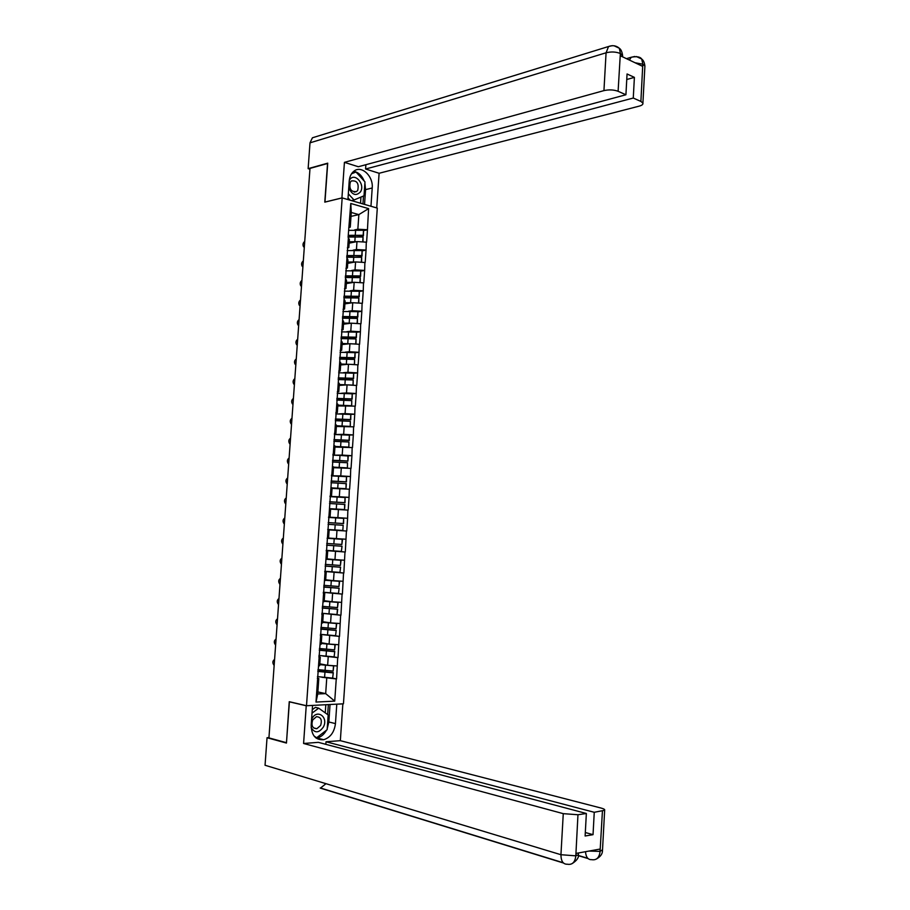<?xml version="1.0" encoding="UTF-8"?>
<svg xmlns="http://www.w3.org/2000/svg" width="910" height="910" viewBox="0 0 910 910"><rect width="100%" height="100%" fill="white"/><g stroke="black" fill="none" stroke-linecap="round" stroke-linejoin="round"><path stroke-width="1.36" d="M343.445 703.817L377.297 208.094L342.171 197.902L306.499 705.728L343.445 703.817M351.01 216.375L358.858 214.612L368.596 208.618L350.771 203.476L348.098 237.271L349.394 239.592L348.837 247.577L347.358 247.861M368.596 208.618L367.447 229.809L363.682 230.594M349.144 243.163L356.982 241.582L366.593 242.174L367.447 229.809M366.286 242.094L366.048 250.113L362.271 250.841M347.734 263.354L355.583 261.921L365.194 262.501L366.048 250.113M364.887 262.433L364.648 270.475L360.861 271.123M346.323 283.59L354.172 282.293L363.795 282.885L364.648 270.475M363.488 282.817L363.249 290.87L359.439 291.462M344.913 303.86L352.75 302.723L362.396 303.314L363.249 290.87M362.089 303.246L361.839 311.311L358.017 311.834M343.491 324.188L351.34 323.186L360.986 323.789L361.839 311.311M360.678 323.721L360.428 331.797L356.584 332.252M342.08 344.549L349.918 343.707L359.575 344.298L360.428 331.797M359.268 344.242L359.018 352.341L355.139 352.727M340.647 364.967L348.485 364.262L358.165 364.864L359.018 352.341M357.846 364.808L357.607 372.918L353.694 373.236M339.225 385.419L347.063 384.873L356.743 385.476L357.607 372.918M356.436 385.419L356.185 393.541L352.068 393.802M337.803 405.928L355.321 406.133L356.185 393.541M355.014 406.087L354.763 414.221L350.145 414.425M336.37 426.471L353.899 426.835L354.763 414.221M353.592 426.79L353.342 434.935L348.018 435.071M334.925 447.072L352.477 447.584L353.342 434.935M352.159 447.538L351.92 455.705L345.493 455.739M333.492 467.706L351.044 468.377L351.92 455.705M350.737 468.343L350.486 476.522L342.126 476.408M332.048 488.397L349.611 489.216L350.486 476.522M349.303 489.182L349.053 497.372L336.427 496.962M330.603 509.134L348.177 510.1L349.053 497.372M347.859 510.078L347.609 518.279L328.555 517.289M321.89 677.267L336.256 678.917L334.732 701.132L315.998 702.065L328.01 529.813L346.733 531.042L347.609 518.279M346.426 531.019L345.299 552.017L326.246 550.436M326.235 550.607L345.299 552.017M344.981 552.006L343.855 573.05L332.98 571.935M324.779 571.457L343.855 573.05M343.536 573.038L342.399 594.128L334.766 593.195M323.323 592.342L342.399 594.128M342.08 594.116L340.943 615.251L334.914 614.398M322.242 607.823L337.69 609.222L337.03 614.546L321.867 613.272L340.943 615.251M340.636 615.251L339.498 636.42L334.414 635.601M323.198 634.714L339.498 636.42M339.18 636.42L338.031 657.646L333.595 656.838M322.732 655.985L338.031 657.646M337.712 657.646L336.575 678.905L332.582 678.109M348.405 237.362L328.01 529.813M353.137 250.17L356.436 249.533L356.982 241.582M356.436 249.533L365.74 250.034M347.848 245.404L348.837 247.577M351.613 270.486L355.025 269.883L355.583 261.921M346.972 257.939L347.961 260.021L347.404 268.029L345.936 268.291M355.025 269.883L364.341 270.395M346.414 266.004L347.404 268.029M350.054 290.836L353.615 290.279L354.172 282.293M345.538 278.574L346.539 280.507L345.982 288.527L344.503 288.766M353.615 290.279L362.942 290.802M344.97 286.65L345.982 288.527M348.473 311.231L352.193 310.72L352.75 302.723M344.094 299.253L345.106 301.028L344.549 309.07L343.07 309.275M352.193 310.72L361.532 311.243M343.525 307.352L344.549 309.07M346.846 331.672L350.782 331.206L351.34 323.186M342.649 319.979L343.673 321.605L343.115 329.659L341.637 329.841M350.782 331.206L360.121 331.74M342.08 328.089L343.115 329.659M345.152 352.159L349.36 351.738L349.918 343.707M341.193 340.75L342.24 342.228L341.671 350.304L340.203 350.452M349.36 351.738L358.711 352.284M340.636 348.883L341.671 350.304M343.377 372.69L347.927 372.315L348.485 364.262M339.748 361.566L340.795 362.885L340.238 370.984L338.759 371.109M347.927 372.315L357.3 372.861M339.18 369.722L340.238 370.984M341.477 393.257L346.505 392.938L347.063 384.873M338.292 382.427L339.35 383.599L338.793 391.709L337.314 391.812M346.505 392.938L355.878 393.495M337.724 390.595L338.793 391.709M339.328 413.868L345.072 413.606L345.629 405.519M336.837 403.346L337.906 404.358L337.337 412.492L335.87 412.56M345.072 413.606L354.456 414.175M336.256 411.536L337.337 412.492M336.666 434.502L343.639 434.32L344.196 426.221M335.369 424.299L336.461 425.163L335.892 433.308L334.414 433.353M343.639 434.32L353.034 434.9M334.8 432.512L335.892 433.308M332.537 460.289L339.635 460.54L339.999 455.409L332.889 455.182L342.194 455.091L342.763 446.958M333.902 445.308L335.005 446.014L334.436 454.181L332.958 454.192M342.194 455.091L351.601 455.671M333.333 453.533L334.436 454.181M331.456 475.771L340.761 475.896L341.318 467.751M332.434 466.364L333.549 466.91L332.98 475.1L331.502 475.077M340.761 475.896L350.168 476.487M331.866 474.611L332.98 475.1M330.012 496.45L339.316 496.746L339.874 488.59M330.967 487.464L332.093 487.862L331.513 496.064L330.046 496.018M339.316 496.746L348.735 497.349M330.387 495.734L331.513 496.064M328.567 517.176L337.86 517.654L338.429 509.475M329.488 508.61L330.626 508.849L330.057 517.073L328.578 517.005M337.86 517.654L347.301 518.256M328.908 516.903L330.057 517.073M328.59 538.049L336.416 538.606L336.984 530.405M329.158 529.893L328.59 538.14L327.429 538.117M336.416 538.606L345.857 539.221M327.134 558.888L334.96 559.604L335.528 551.38M326.531 551.062L327.691 550.982L326.224 550.857M327.691 550.982L327.111 559.24L325.951 559.388M334.96 559.604L344.412 560.219M325.678 579.784L333.504 580.648L334.072 572.413M325.041 572.356L326.212 572.117L324.745 571.969M326.212 572.117L325.643 580.398L324.461 580.694M333.504 580.648L342.968 581.274M324.222 600.714L332.036 601.737L332.616 593.479M323.55 593.707L324.745 593.309L323.266 593.127M324.745 593.309L324.165 601.601L322.97 602.056M332.036 601.737L341.523 602.374M322.766 621.701L330.58 622.872L331.149 614.603M322.06 615.092L323.266 614.534L321.787 614.33M323.266 614.534L322.686 622.849L321.48 623.475M330.58 622.872L340.067 623.521M321.298 642.733L329.113 644.064L329.682 635.771M320.57 636.534L321.776 635.817L320.309 635.578M321.776 635.817L321.196 644.155L319.979 644.94M329.113 644.064L338.611 644.712M319.831 663.811L327.634 665.301L328.214 656.986M319.069 658.032L320.286 657.145L318.818 656.872M320.286 657.145L319.706 665.506L318.477 666.45M327.634 665.301L337.144 665.961M268.973 737.282L273.364 676.335M317.863 691.918L325.678 693.625L326.736 678.257M317.567 679.565L318.796 678.53L317.328 678.223M318.796 678.53L317.726 693.977L325.678 693.625L334.732 701.132M315.998 702.065L317.726 693.977M306.499 705.728L289.243 701.701L286.491 742.64M286.32 742.662L268.928 737.896L309.991 168.407L327.543 163.504L324.79 202.145L342.171 197.902M305.737 227.159L309.923 169.431M354.65 229.9L357.846 229.229L358.858 214.612L351.283 212.474L350.259 227.159L348.78 227.477M357.846 229.229L367.139 229.73M349.281 224.85L350.259 227.159M350.771 203.476L351.283 212.474M317.931 669.623L333.128 671.091L333.492 665.847L319.763 664.653M319.785 664.334L326.838 665.153M317.442 676.619L332.639 678.109L333.31 672.661L317.84 670.92M317.806 671.387L333.003 672.865M274.592 659.42C272.477 660.922 272.306 662.901 274.069 665.346L274.16 665.381M332.639 678.109L333.31 672.661M333.128 671.091L333.788 665.733M319.41 648.477L334.596 649.877L334.948 644.644L321.241 643.495M321.264 643.234L328.851 644.018M318.921 655.45L334.107 656.872L334.778 651.469L319.319 649.842M319.285 650.24L334.471 651.64M276.048 639.082C273.955 640.583 273.774 642.551 275.502 644.974L275.628 645.031M334.107 656.872L334.778 651.469M334.596 649.877L335.255 644.485M320.877 627.377L336.052 628.696L336.416 623.475L322.709 622.383M322.732 622.167L336.416 623.475M320.4 634.338L335.574 635.681L336.234 630.323L320.786 628.81M320.764 629.129L335.926 630.459M277.516 618.789C275.434 620.29 275.241 622.247 276.924 624.658L277.084 624.726M335.574 635.681L336.234 630.323M336.052 628.696L336.711 623.35M322.345 606.322L337.508 607.573L337.872 602.363L324.176 601.317M324.199 601.146L337.872 602.363M322.231 608.073L337.69 609.222M278.972 598.541C276.913 600.043 276.697 601.988 278.346 604.377L278.551 604.467M337.03 614.546L337.382 609.336M337.508 607.573L338.167 602.272M323.812 585.323L338.964 586.495L339.316 581.297L325.643 580.296M325.655 580.182L339.316 581.297M323.334 592.251L338.486 593.445L339.134 588.178L323.71 586.882M323.698 587.075L338.838 588.247M280.439 578.339C278.38 579.829 278.164 581.763 279.768 584.14L280.007 584.254M338.486 593.445L339.134 588.178M338.964 586.495L339.612 581.24M325.279 564.371L340.408 565.463L340.772 560.276L326.69 559.297M327.02 559.252L340.772 560.276M324.79 571.275L339.93 572.401L340.59 567.18L325.166 565.997M325.154 566.111L340.295 567.214M281.884 558.171C279.848 559.673 279.62 561.595 281.19 563.95L281.463 564.075M339.93 572.401L340.59 567.18M340.408 565.463L341.068 560.253M311.163 727.568C314.769 733.392 318.841 733.21 323.38 727.01C328.806 717.069 316.851 708.469 311.88 718.866L311.573 719.503M320.604 725.486C322.288 719.89 320.9 716.966 316.43 716.705L312.721 719.912C311.027 725.497 312.392 728.432 316.839 728.728L320.604 725.486M312.266 709.709L315.372 707.377L318.682 708.151L328.169 714.964L327.145 729.683L316.623 737.783L313.973 735.928M312.016 713.156L318.682 708.151M315.349 737.441L316.623 737.783M348.757 187.813C352.09 195.013 355.981 196.378 360.451 191.896C365.581 184.161 354.252 171.683 349.542 180.032L349.269 180.533M357.755 190.281C359.086 183.399 356.97 180.282 351.397 180.954L350.293 182.159C348.951 189.052 351.055 192.169 356.606 191.532L357.755 190.281M351.942 173.184L355.992 172.013L364.978 181.898L364.011 195.786L354.047 199.984L348.337 193.819M350.213 200.234L348.041 197.902M351.488 173.821L355.992 172.013M351.453 200.598L354.047 199.984M306.238 705.762L303.587 743.481L563.267 813.654L577.964 814.746L575.803 856.06C575.006 862.339 572.208 865.046 567.396 864.227C563.165 864.386 561.015 861.213 560.947 854.717L265.049 765.264L267.039 737.726L286.457 743.06L289.391 701.826L306.238 705.762L312.562 705.432L311.186 725.168C311.447 735.416 315.622 740.262 323.698 739.716C330.421 737.544 334.334 732.175 335.449 723.598L336.791 704.181L342.854 703.874L340.34 740.672L601.089 808.057C603.921 808.819 605.105 809.559 604.649 810.275L594.253 812.289L326.019 741.764L340.34 740.672M303.587 743.481L318.341 742.344L586.359 813.483L577.964 814.746M325.837 744.334L326.019 741.764M267.039 737.726L268.95 737.589M320.183 788.06L563.449 863.01M586.359 813.483L585.119 836.006L593.036 834.663L594.253 812.289M588.975 851.066L599.974 851.385L600.099 849.053L576.11 853.398L575.973 855.775L578.373 854.774L578.476 852.966M325.996 783.681L320.536 788.014L563.176 862.737M593.036 834.663L585.312 832.513M316.191 738.146L317.112 737.987C320.991 737.043 324.108 734.438 326.485 730.184M327.225 728.671L328.84 721.983L335.449 723.598M330.046 704.511L328.84 721.983M327.657 714.6L328.351 704.602M325.257 712.871L325.814 704.727M578.407 854.069L578.373 854.774C578.919 857.595 576.872 860.519 572.253 863.544M585.494 851.692C585.972 857.197 588.019 859.848 591.648 859.654C596.46 860.451 599.258 857.777 600.065 851.623L602.431 811.06M364.899 183.058L365.57 189.621L372.213 187.983C373.464 176.221 361.6 165.006 354.047 171.091C351.226 173.264 349.611 176.563 349.224 181.01L347.927 199.574M372.213 187.983L370.962 206.263M376.729 207.935L379.106 173.275L365.581 169.01L633.269 98.041L640.89 101.431L642.801 64.007L642.528 66.305L620.347 55.76L620.37 53.292L618.106 91.296C613.772 89.703 609.052 89.487 603.944 90.613L606.071 52.791L310.003 142.836L308.137 168.646L327.725 163.163L324.961 202.065L341.921 197.925L344.424 162.355L603.944 90.613M365.877 164.71L365.581 169.01M626.762 79.511L634.395 77.373L627.058 73.972L625.921 94.765L358.335 166.735L344.424 162.355M379.106 173.275L639.184 106.14C641.994 105.367 643.234 104.354 642.904 103.103L640.89 101.431M310.003 142.836L312.426 137.785L315.497 136.841M309.935 169.192L308.137 168.646M625.921 94.765L618.106 91.296M634.395 77.373L633.269 98.041M364.25 181.101C361.907 175.528 358.415 172.263 353.751 171.319M365.57 189.621L364.546 204.397M355.514 172.138L352.045 173.048M362.942 203.931L363.488 196.014M360.531 203.226L360.951 197.072M635.032 62.744L642.653 64.166M636.363 56.545L641.698 59.002L642.813 63.984M614.045 45.762L619.312 48.241L620.381 53.281M326.736 543.452L341.853 544.476L342.217 539.312L327.099 538.299M327.099 538.276L342.217 539.312M326.258 550.357L341.375 551.403L342.035 546.216L326.622 545.147M326.61 545.192L341.739 546.227M283.34 538.06C281.315 539.55 281.076 541.473 282.601 543.805L282.919 543.941M341.375 551.403L342.035 546.216M341.853 544.476L342.501 539.312M328.191 522.59L343.298 523.546L343.661 518.381L328.555 517.449M328.191 522.624L343.593 523.568L343.661 518.381M327.714 529.472L342.82 530.45L343.184 525.286L342.82 530.45M328.066 524.331L343.184 525.286M327.714 529.484L343.115 530.473M284.784 517.983C282.782 519.473 282.521 521.385 284.022 523.705L284.364 523.853M329.647 501.774L344.742 502.65L345.095 497.508L330 496.644M329.636 501.876L345.026 502.718L345.095 497.508M329.522 503.514L344.913 504.459L344.56 509.6L344.617 504.39M330.102 508.747L344.56 509.6M286.229 497.952C284.238 499.442 283.977 501.342 285.433 503.651L285.808 503.81M329.75 508.667L344.264 509.543M331.092 481.003L346.175 481.811L346.528 476.669L331.445 475.885M331.081 481.174L346.46 481.902L346.528 476.669M330.967 482.732L346.346 483.642L345.993 488.772L346.062 483.54M332.082 487.999L345.993 488.772M287.674 477.966C285.695 479.456 285.421 481.356 286.843 483.631L287.253 483.813M332.082 487.908L345.709 488.681M332.525 460.517L347.893 461.142L348.246 456.024L339.999 455.409M332.423 462.007L347.495 462.746L347.427 467.99L347.495 462.746M333.526 467.285L347.427 467.99M289.107 458.014C287.15 459.516 286.866 461.393 288.254 463.668L288.686 463.861M333.538 467.137L347.142 467.876M347.893 461.142L347.961 455.887M339.635 460.54L347.609 461.017M333.981 439.61L349.042 440.269L349.394 435.151L334.334 434.514M333.959 439.905L349.326 440.429L349.394 435.151M333.856 441.327L348.928 441.987L348.849 447.265L348.928 441.987M334.96 446.617L348.849 447.265M290.552 438.108C288.595 439.61 288.299 441.486 289.653 443.739L290.131 443.943M334.971 446.423L348.575 447.106M335.415 418.975L350.475 419.555L350.828 414.459L335.779 413.891M335.392 419.339L350.748 419.749L350.828 414.459M335.301 420.693L350.35 421.284L350.282 426.574L350.35 421.284M336.404 425.994L344.151 426.221M291.974 418.259C290.04 419.76 289.744 421.626 291.052 423.855L291.564 424.071M345.595 426.301L350.282 426.574M336.416 425.755L349.997 426.392M336.859 398.387L351.897 398.899L352.25 393.814L337.212 393.313M336.825 398.83L352.17 399.126L352.25 393.814M336.734 400.104L351.772 400.627L351.704 405.883M337.837 405.416L344.981 405.553M293.407 398.432C291.484 399.945 291.177 401.799 292.463 404.006L292.986 404.233M351.635 405.883L351.772 400.627M337.849 405.132L351.431 405.724M338.292 377.855L353.319 378.298L353.671 373.214L338.645 372.793M338.258 378.355L353.592 378.549L353.671 373.214M338.167 379.561L353.194 380.005L353.125 385.226M339.259 384.885L345.971 384.941M294.829 378.662C292.929 380.175 292.599 382.018 293.862 384.213L294.419 384.452M352.989 385.214L353.194 380.005M339.282 384.555L352.852 385.089M339.714 357.357L354.729 357.732L355.082 352.659L340.067 352.307M339.68 357.926L355.002 358.017L355.082 352.659M339.601 359.063L354.616 359.439L354.547 364.614M340.693 364.409L347.074 364.387M296.262 358.927C294.362 360.44 294.032 362.282 295.25 364.455L295.841 364.705M354.354 364.603L354.616 359.439M340.715 364.023L354.263 364.512M341.148 336.905L356.151 337.212L356.492 332.15L341.5 331.866M341.102 337.542L356.413 337.53L356.492 332.15M341.022 338.611L356.026 338.918L355.969 344.048M342.114 343.969L348.246 343.889M297.672 339.237C295.796 340.75 295.454 342.592 296.649 344.742L297.263 345.004M355.73 344.037L356.026 338.918M342.149 343.525L355.685 343.98M342.57 316.509L357.562 316.737L357.903 311.686L342.922 311.482M342.524 317.203L357.823 317.089L357.903 311.686M342.456 318.204L357.448 318.443L357.38 323.528M343.536 323.573L349.463 323.425M299.094 319.592C297.229 321.105 296.876 322.936 298.036 325.075L298.685 325.336M352.363 323.243L357.095 323.494L357.448 318.443M343.571 323.084L351.294 323.198M343.991 296.148L358.972 296.307L359.313 291.268L344.344 291.132M343.935 296.91L359.234 296.694L359.313 291.268M343.866 297.843L358.847 298.002L358.79 303.064M344.958 303.223L350.714 303.019M300.505 299.982C298.662 301.506 298.298 303.326 299.424 305.453L300.095 305.726M358.506 303.041L358.847 298.002M344.992 302.689L352.545 302.746M345.402 275.832L360.371 275.923L360.724 270.896L345.754 270.827M345.345 276.663L360.633 276.333L360.724 270.896M345.288 277.527L360.258 277.618L360.201 282.635M346.369 282.919L351.977 282.657M301.915 280.416C300.084 281.941 299.72 283.761 300.812 285.865L301.506 286.149M359.916 282.612L360.258 277.618M346.414 282.339L353.819 282.35M346.824 255.562L361.782 255.585L362.123 250.569L347.165 250.569M346.755 256.461L354.149 255.664L362.032 256.029L362.123 250.569M346.699 257.257L361.657 257.28L361.6 262.251M347.779 262.649L353.273 262.342M303.326 260.897C301.506 262.421 301.13 264.241 302.2 266.323L302.916 266.607M361.315 262.239L361.657 257.28M347.825 262.034L355.116 262M348.234 235.337L363.181 235.292L363.522 230.287L348.575 230.355M348.166 236.304L355.56 235.417L363.431 235.77L363.522 230.287M348.109 237.021L363.056 236.987L363.01 241.912M349.19 242.435L354.57 242.071M304.736 241.412C302.916 242.947 302.541 244.756 303.587 246.826L304.338 246.826M362.726 241.901L363.056 236.987M349.235 241.776L356.424 241.696M324.586 677.506L324.95 672.274M325.075 670.499L325.439 665.255M326.053 656.281L326.417 651.059M326.542 649.285L326.906 644.064M327.532 635.112L327.884 629.891M328.01 628.128L328.373 622.906M328.988 613.977L329.352 608.767M329.477 607.015L329.841 601.806M330.455 592.899L330.819 587.701M330.933 585.949L331.297 580.751M331.911 571.855L332.275 566.68M332.4 564.928L332.753 559.741M575.689 855.832L560.947 854.717L563.267 813.654M588.065 858.574L578.294 855.65M602.522 849.724L600.247 851.328M620.199 53.451C615.888 51.756 611.179 51.54 606.071 52.791L608.551 46.512L612.305 45.659M629.424 60.071L631.256 57.25L634.793 56.477M644.849 67.112L644.906 66.077L642.904 64.291M622.542 56.591L622.599 55.499L620.472 53.576M333.367 550.868L333.731 545.704M333.856 543.952L334.209 538.788M334.823 529.927L335.187 524.774M335.301 523.034L335.665 517.87M336.279 509.043L336.632 503.89M336.757 502.149L337.11 497.008M337.724 488.192L338.076 483.051M338.201 481.322L338.554 476.192M339.168 467.387L339.521 462.269M340.602 446.639L340.954 441.521M341.079 439.792L341.432 434.684M342.046 425.925L342.399 420.829M342.513 419.1L342.865 414.004M343.479 405.268L343.832 400.173M343.946 398.455L344.298 393.37M344.901 384.657L345.254 379.572M345.379 377.855L345.732 372.781M346.335 364.091L346.687 359.018M346.801 357.3L347.154 352.238M347.757 343.559L348.109 338.509M348.223 336.802L348.575 331.74M349.178 323.084L349.531 318.034M349.645 316.339L349.997 311.288M350.589 302.655L350.941 297.615M351.067 295.921L351.408 290.881M352.011 282.271L352.352 277.243M352.477 275.548L352.818 270.52M353.421 261.921L353.762 256.916M353.888 255.221L354.229 250.204M354.832 241.628L355.173 236.623M355.287 234.939L355.639 229.934M276.401 634.236L276.367 634.805M282.384 551.323L282.339 551.892M283.863 530.712L283.829 531.281M288.311 469.139L288.265 469.708M292.724 407.976L292.679 408.545M313.586 727.898L316.839 728.728M354.229 192.124L356.606 191.532M317.112 737.987L323.698 739.716M578.316 855.457L587.769 858.289M596.448 858.994C600.589 856.629 602.602 853.762 602.488 850.395L604.649 810.275M312.426 137.785L608.551 46.512C612.692 45.034 616.275 45.614 619.312 48.241M626.455 58.661L631.256 57.25C636.636 56.181 640.117 56.761 641.698 59.002M641.721 59.048C643.427 60.242 644.485 62.585 644.906 66.077L642.904 103.103M619.335 48.298C620.973 49.299 622.065 51.699 622.599 55.499L622.531 56.795"/></g></svg>
